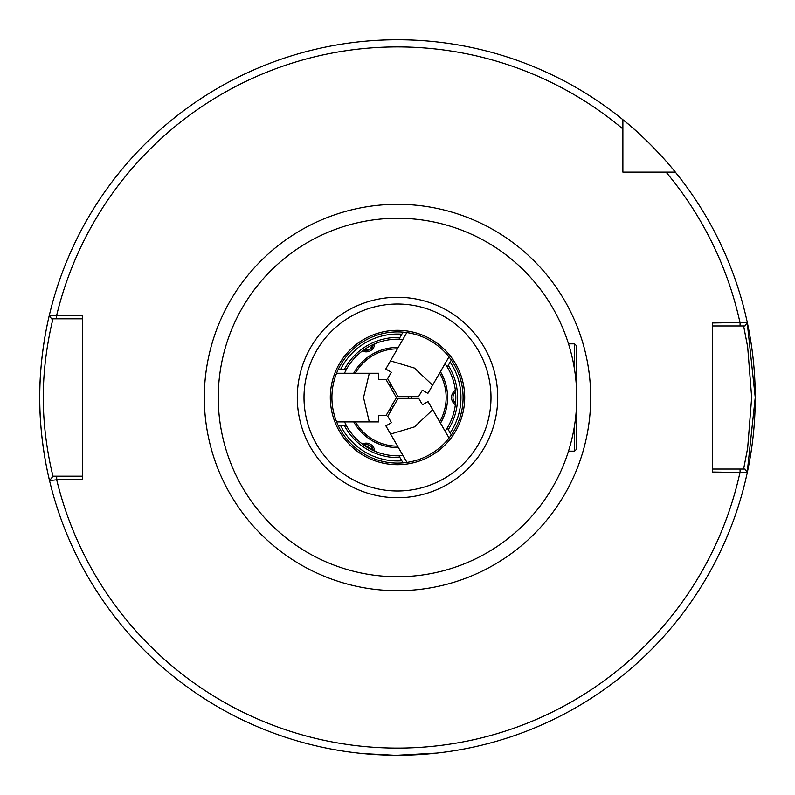 <?xml version="1.0" encoding="UTF-8"?>
<svg xmlns="http://www.w3.org/2000/svg" width="795" height="795" viewBox="0 0 795 795"><rect width="100%" height="100%" fill="white"/><g stroke="black" fill="none" stroke-linecap="round" stroke-linejoin="round"><path stroke-width="1.19" d="M382.415 754.932L375.469 754.574M373.332 754.435L369.735 754.167M369.556 754.157L366.892 753.938M362.818 753.561L361.059 753.392M362.649 753.551L393.694 755.23M747.429 471.902A357.75 357.75 0 0 0 747.111 321.617L755.25 397.44L747.111 473.383M712.32 469.05L744.995 469.05L747.29 472.538A357.75 357.75 0 0 1 397.5 755.25A357.75 357.75 0 0 0 747.29 472.538L712.32 472.041L712.32 322.959L747.29 322.462A357.75 357.75 0 0 0 675.323 172.117L666.051 172.117L675.323 172.117A357.75 357.75 0 0 0 622.882 119.677C650.578 141.44 675.442 171.988 675.323 172.117L622.882 172.117L622.882 119.677A357.75 357.75 0 0 0 49.32 315.327L82.68 315.844L82.68 479.783L56.693 479.783L49.538 480.617C49.787 481.641 39.432 442.07 39.75 397.57C39.422 352.94 49.777 313.429 49.538 314.383M412.516 754.932L436.813 753.084L397.5 755.25A357.75 357.75 0 0 1 49.538 480.617L53.017 476.205L49.538 480.617L53.017 476.205L82.68 476.205M675.323 172.117A357.75 357.75 0 0 1 747.29 322.462L744.995 325.95L712.32 325.95M743.613 469.05L747.668 448.072L751.673 397.44L747.668 346.908L743.613 325.95M53.017 318.795C53.275 317.762 42.99 355.435 43.328 397.57C43 439.575 53.285 477.308 53.017 476.205M82.68 318.795L51.506 318.795L49.32 315.327A357.75 357.75 0 0 0 46.587 327.918A357.75 357.75 0 0 1 622.882 119.677M45.991 330.949A357.75 357.75 0 0 0 49.538 480.617A357.75 357.75 0 0 1 45.991 330.949M56.693 476.205L56.693 479.783A350.595 350.595 0 0 0 740.075 472.041L740.075 469.05M740.075 325.95L740.075 322.959A350.595 350.595 0 0 0 666.051 172.117M622.882 128.949A350.595 350.595 0 0 0 56.544 315.844L56.544 318.795M403.015 332.141L398.931 339.207L402.856 339.435M403.005 455.555L398.931 455.793A58.313 58.313 0 0 1 346.292 425.404L344.533 421.897M398.931 455.793L403.015 462.859M445.021 363.703L447.267 367.111L451.341 360.046M451.341 434.954L447.267 427.889L445.111 431.168M344.474 373.243L346.292 369.596L338.143 369.596M338.143 425.404L346.292 425.404M447.267 367.111A58.313 58.313 0 0 1 447.267 427.889M346.292 369.596A58.313 58.313 0 0 1 398.931 339.207M340.518 425.404L344.295 425.404A60.082 60.082 0 0 0 399.935 457.532L401.823 460.802A63.451 63.451 0 0 1 340.518 425.404M401.823 334.198A63.451 63.451 0 0 0 340.518 369.596L344.295 369.596A60.082 60.082 0 0 1 399.935 337.468M450.159 432.897A63.451 63.451 0 0 0 450.159 362.103L448.271 365.372A60.082 60.082 0 0 1 448.271 429.628M464.697 397.5A67.197 67.197 0 0 1 397.5 464.697A67.197 67.197 0 0 1 330.303 397.5A67.197 67.197 0 0 1 397.5 330.303A67.197 67.197 0 0 1 464.697 397.5M331.913 397.5A65.588 65.588 0 0 0 397.5 463.088A65.588 65.588 0 0 0 463.088 397.5A65.588 65.588 0 0 0 397.5 331.913A65.588 65.588 0 0 0 331.913 397.5M218.267 397.5A179.233 179.233 0 0 1 397.5 218.267A179.233 179.233 0 0 1 576.733 397.5A179.233 179.233 0 0 1 397.5 576.733A179.233 179.233 0 0 1 218.267 397.5M455.376 404.665A8.586 8.586 0 0 1 455.376 390.335M455.555 391.985A7.155 7.155 0 0 0 455.555 403.015M374.763 343.798A8.586 8.586 0 0 1 362.361 350.963M363.693 349.989A7.155 7.155 0 0 0 369.774 349.482L363.693 349.989M391.18 410.339A14.31 14.31 0 0 1 389.6 409.435M389.54 385.605A14.31 14.31 0 0 1 391.12 384.691M392.909 387.801A10.733 10.733 0 0 0 391.339 388.715M391.398 406.325A10.733 10.733 0 0 0 392.978 407.229M398.404 447.575A50.085 50.085 0 0 1 353.755 421.897M353.676 373.243A50.085 50.085 0 0 1 398.245 347.425M440.42 371.682A50.085 50.085 0 0 1 440.5 423.178M362.361 444.037A8.586 8.586 0 0 1 374.763 451.202M408.193 398.375A10.733 10.733 0 0 0 408.193 396.556M411.78 396.556A14.31 14.31 0 0 1 411.78 398.375M373.223 450.377L373.253 450.536A7.155 7.155 0 0 0 363.693 445.011M364.17 444.852L373.084 449.771M369.774 349.482A7.155 7.155 0 0 0 373.253 344.464L369.774 349.482M574.586 369.844L574.586 343.838L568.514 343.838M574.586 425.156L574.586 451.163L576.733 449.016L576.733 345.984L574.586 343.838M369.297 421.897L378.718 421.897L378.718 415.457L386.122 415.457L396.447 397.57L386.122 379.682L378.718 379.682L378.718 373.243L369.297 373.243L363.534 397.57L369.297 421.897L336.613 421.897M369.297 373.243L336.563 373.243M378.718 415.457L386.122 415.457M432.728 409.733L428.018 401.564L422.443 404.784L418.746 398.375L398.086 398.375L387.761 416.262L391.458 422.672L385.883 425.891L390.593 434.06L414.543 426.875L432.728 409.733L449.076 438.025M390.593 434.06L406.96 462.402M422.443 404.784L418.746 398.375M390.474 360.87L385.764 369.039L391.339 372.259L387.632 378.668L397.967 396.556L418.617 396.556L422.324 390.146L427.899 393.366L432.609 385.197L414.424 368.055L390.474 360.87L406.811 332.578M432.609 385.197L448.976 356.856M391.339 372.259L387.632 378.668M397.5 590.685A193.185 193.185 0 0 1 204.315 397.5A193.185 193.185 0 0 1 397.5 204.315A193.185 193.185 0 0 1 590.685 397.5A193.185 193.185 0 0 1 397.5 590.685M304.008 397.5A93.492 93.492 0 0 1 397.5 304.008A93.492 93.492 0 0 1 490.992 397.5A93.492 93.492 0 0 1 397.5 490.992A93.492 93.492 0 0 1 304.008 397.5M297.28 397.5A100.22 100.22 0 0 1 397.5 297.28A100.22 100.22 0 0 1 497.72 397.5A100.22 100.22 0 0 1 397.5 497.72A100.22 100.22 0 0 1 297.28 397.5M397.579 446.154A48.654 48.654 0 0 1 355.405 421.897M355.325 373.243A48.654 48.654 0 0 1 397.421 348.846M439.595 373.103A48.654 48.654 0 0 1 439.675 421.757M574.586 451.163L568.514 451.163"/></g></svg>
